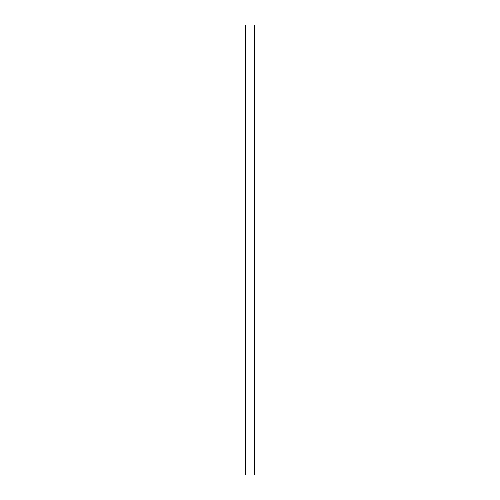<?xml version="1.0" encoding="UTF-8"?>
<svg xmlns="http://www.w3.org/2000/svg" width="500" height="500" viewBox="0 0 500 500"><rect width="100%" height="100%" fill="white"/><g stroke="black" fill="none" stroke-linecap="round" stroke-linejoin="round"><path stroke-width="0.75" d="M254.5 25L254.5 28A2.725 2.725 0 0 1 254.5 25L245.844 25A2.725 2.725 0 0 1 245.5 25.75L245.5 27.25A2.725 2.725 0 0 1 245.5 30.25L245.5 31.75A2.725 2.725 0 0 1 245.5 34.75L245.5 36.25A2.725 2.725 0 0 1 245.5 39.25L245.5 40.75A2.725 2.725 0 0 1 245.5 43.75L245.5 45.25A2.725 2.725 0 0 1 245.5 48.25L245.5 49.75A2.725 2.725 0 0 1 245.5 52.75L245.5 54.25A2.725 2.725 0 0 1 245.5 57.25L245.5 58.75A2.725 2.725 0 0 1 245.5 61.75L245.5 63.25A2.725 2.725 0 0 1 245.5 66.25L245.5 67.75A2.725 2.725 0 0 1 245.5 70.75L245.5 72.25A2.725 2.725 0 0 1 245.5 75.25L245.5 76.75A2.725 2.725 0 0 1 245.5 79.75L245.5 81.25A2.725 2.725 0 0 1 245.5 84.25L245.5 85.75A2.725 2.725 0 0 1 245.5 88.75L245.5 90.25A2.725 2.725 0 0 1 245.5 93.25L245.5 94.75A2.725 2.725 0 0 1 245.5 97.75L245.5 99.25A2.725 2.725 0 0 1 245.5 102.25L245.5 103.75A2.725 2.725 0 0 1 245.5 106.75L245.5 108.25A2.725 2.725 0 0 1 245.5 111.25L245.5 112.75A2.725 2.725 0 0 1 245.5 115.75L245.5 117.25A2.725 2.725 0 0 1 245.5 120.25L245.5 121.75A2.725 2.725 0 0 1 245.5 124.75L245.5 126.25A2.725 2.725 0 0 1 245.5 129.25L245.5 130.75A2.725 2.725 0 0 1 245.5 133.75L245.5 135.25A2.725 2.725 0 0 1 245.5 138.25L245.5 139.75A2.725 2.725 0 0 1 245.5 142.75L245.5 144.25A2.725 2.725 0 0 1 245.5 147.25L245.5 148.75A2.725 2.725 0 0 1 245.5 151.75L245.5 153.25A2.725 2.725 0 0 1 245.5 156.25L245.5 157.75A2.725 2.725 0 0 1 245.5 160.75L245.5 162.25A2.725 2.725 0 0 1 245.5 165.25L245.5 166.75A2.725 2.725 0 0 1 245.5 169.75L245.5 171.25A2.725 2.725 0 0 1 245.5 174.25L245.5 175.75A2.725 2.725 0 0 1 245.5 178.75L245.5 180.25A2.725 2.725 0 0 1 245.5 183.25L245.5 184.75A2.725 2.725 0 0 1 245.5 187.75L245.5 189.25A2.725 2.725 0 0 1 245.5 192.25L245.5 193.75A2.725 2.725 0 0 1 245.5 196.75L245.5 198.25A2.725 2.725 0 0 1 245.5 201.25L245.5 202.75A2.725 2.725 0 0 1 245.5 205.75L245.5 207.25A2.725 2.725 0 0 1 245.5 210.25L245.5 211.75A2.725 2.725 0 0 1 245.5 214.75L245.5 216.25A2.725 2.725 0 0 1 245.5 219.25L245.5 220.75A2.725 2.725 0 0 1 245.5 223.75L245.5 225.25A2.725 2.725 0 0 1 245.5 228.25L245.5 229.75A2.725 2.725 0 0 1 245.5 232.75L245.5 234.25A2.725 2.725 0 0 1 245.5 237.25L245.5 238.75A2.725 2.725 0 0 1 245.5 241.75L245.5 243.25A2.725 2.725 0 0 1 245.5 246.25L245.5 247.75A2.725 2.725 0 0 1 245.5 250.75L245.5 252.25A2.725 2.725 0 0 1 245.5 255.25L245.5 256.75A2.725 2.725 0 0 1 245.5 259.75L245.5 261.25A2.725 2.725 0 0 1 245.5 264.25L245.5 265.75A2.725 2.725 0 0 1 245.5 268.75L245.5 270.25A2.725 2.725 0 0 1 245.5 273.25L245.5 274.75A2.725 2.725 0 0 1 245.5 277.75L245.5 279.25A2.725 2.725 0 0 1 245.5 282.25L245.5 283.75A2.725 2.725 0 0 1 245.5 286.75L245.5 288.25A2.725 2.725 0 0 1 245.5 291.25L245.5 292.75A2.725 2.725 0 0 1 245.5 295.75L245.5 297.25A2.725 2.725 0 0 1 245.5 300.25L245.5 301.75A2.725 2.725 0 0 1 245.5 304.75L245.5 306.25A2.725 2.725 0 0 1 245.5 309.25L245.5 310.75A2.725 2.725 0 0 1 245.5 313.75L245.5 315.25A2.725 2.725 0 0 1 245.5 318.25L245.5 319.75A2.725 2.725 0 0 1 245.5 322.75L245.5 324.25A2.725 2.725 0 0 1 245.5 327.25L245.5 328.75A2.725 2.725 0 0 1 245.5 331.75L245.5 333.25A2.725 2.725 0 0 1 245.5 336.25L245.5 337.75A2.725 2.725 0 0 1 245.5 340.75L245.5 342.25A2.725 2.725 0 0 1 245.5 345.25L245.5 346.75A2.725 2.725 0 0 1 245.5 349.75L245.5 351.25A2.725 2.725 0 0 1 245.5 354.25L245.5 355.75A2.725 2.725 0 0 1 245.5 358.75L245.5 360.25A2.725 2.725 0 0 1 245.5 363.25L245.5 364.75A2.725 2.725 0 0 1 245.5 367.75L245.5 369.25A2.725 2.725 0 0 1 245.5 372.25L245.5 373.75A2.725 2.725 0 0 1 245.5 376.75L245.5 378.25A2.725 2.725 0 0 1 245.5 381.25L245.5 382.75A2.725 2.725 0 0 1 245.5 385.75L245.5 387.25A2.725 2.725 0 0 1 245.5 390.25L245.5 391.75A2.725 2.725 0 0 1 245.5 394.75L245.5 396.25A2.725 2.725 0 0 1 245.5 399.25L245.5 400.75A2.725 2.725 0 0 1 245.5 403.75L245.5 405.25A2.725 2.725 0 0 1 245.5 408.25L245.5 409.75A2.725 2.725 0 0 1 245.5 412.75L245.5 414.25A2.725 2.725 0 0 1 245.5 417.25L245.5 418.75A2.725 2.725 0 0 1 245.5 421.75L245.5 423.25A2.725 2.725 0 0 1 245.5 426.25L245.5 427.75A2.725 2.725 0 0 1 245.5 430.75L245.5 432.25A2.725 2.725 0 0 1 245.5 435.25L245.5 436.75A2.725 2.725 0 0 1 245.5 439.75L245.5 441.25A2.725 2.725 0 0 1 245.5 444.25L245.5 445.75A2.725 2.725 0 0 1 245.5 448.75L245.5 450.25A2.725 2.725 0 0 1 245.5 453.25L245.5 454.75A2.725 2.725 0 0 1 245.5 457.75L245.5 459.25A2.725 2.725 0 0 1 245.5 462.25L245.5 463.75A2.725 2.725 0 0 1 245.5 466.75L245.5 468.25A2.725 2.725 0 0 1 245.5 471.25L245.5 472.75A2.725 2.725 0 0 1 245.844 475L254.5 475L254.5 473.5A2.725 2.725 0 0 1 254.5 470.5L254.5 473.5M245.5 25.75L245.844 25M245.844 475L245.5 475L245.5 472.75M245.5 471.25L245.5 468.25M245.5 466.75L245.5 463.75M245.5 462.25L245.5 459.25M245.5 457.75L245.5 454.75M245.5 453.25L245.5 450.25M245.5 448.75L245.5 445.75M245.5 444.25L245.5 441.25M245.5 439.75L245.5 436.75M245.5 435.25L245.5 432.25M245.5 430.75L245.5 427.75M245.5 426.25L245.5 423.25M245.5 421.75L245.5 418.75M245.5 417.25L245.5 414.25M245.5 412.75L245.5 409.75M245.5 408.25L245.5 405.25M245.5 403.75L245.5 400.75M245.5 399.25L245.5 396.25M245.5 394.75L245.5 391.75M245.5 390.25L245.5 387.25M245.5 385.75L245.5 382.75M245.5 381.25L245.5 378.25M245.5 376.75L245.5 373.75M245.5 372.25L245.5 369.25M245.5 367.75L245.5 364.75M245.5 363.25L245.5 360.25M245.5 358.75L245.5 355.75M245.5 354.25L245.5 351.25M245.5 349.75L245.5 346.75M245.5 345.25L245.5 342.25M245.5 340.75L245.5 337.75M245.5 336.25L245.5 333.25M245.5 331.75L245.5 328.75M245.5 327.25L245.5 324.25M245.5 322.75L245.5 319.75M245.5 318.25L245.5 315.25M245.5 313.75L245.5 310.75M245.5 309.25L245.5 306.25M245.5 304.75L245.5 301.75M245.5 300.25L245.5 297.25M245.5 295.75L245.5 292.75M245.5 291.25L245.5 288.25M245.5 286.75L245.5 283.75M245.5 282.25L245.5 279.25M245.5 277.75L245.5 274.75M245.5 273.25L245.5 270.25M245.5 268.75L245.5 265.75M245.5 264.25L245.5 261.25M245.5 259.75L245.5 256.75M245.5 255.25L245.5 252.25M245.5 250.75L245.5 247.75M245.5 246.25L245.5 243.25M245.5 241.75L245.5 238.75M245.5 237.25L245.5 234.25M245.5 232.75L245.5 229.75M245.5 228.25L245.5 225.25M245.5 223.75L245.5 220.75M245.5 219.25L245.5 216.25M245.5 214.75L245.5 211.75M245.5 210.25L245.5 207.25M245.5 205.75L245.5 202.75M245.5 201.25L245.5 198.25M245.5 196.75L245.5 193.75M245.5 192.25L245.5 189.25M245.5 187.75L245.5 184.75M245.5 183.25L245.5 180.25M245.5 178.75L245.5 175.75M245.5 174.25L245.5 171.25M245.5 169.75L245.5 166.75M245.5 165.25L245.5 162.25M245.5 160.75L245.5 157.75M245.5 156.25L245.5 153.25M245.5 151.75L245.5 148.75M245.5 147.25L245.5 144.25M245.5 142.75L245.5 139.75M245.5 138.25L245.5 135.25M245.5 133.75L245.5 130.75M245.5 129.25L245.5 126.25M245.5 124.75L245.5 121.75M245.5 120.25L245.5 117.25M245.5 115.75L245.5 112.75M245.5 111.25L245.5 108.25M245.5 106.75L245.5 103.75M245.5 102.25L245.5 99.25M245.5 97.75L245.5 94.75M245.5 93.25L245.5 90.25M245.5 88.75L245.5 85.75M245.5 84.25L245.5 81.25M245.5 79.75L245.5 76.75M245.5 75.25L245.5 72.25M245.5 70.75L245.5 67.75M245.5 66.25L245.5 63.25M245.5 61.75L245.5 58.75M245.5 57.25L245.5 54.25M245.5 52.75L245.5 49.75M245.5 48.25L245.5 45.25M245.5 43.75L245.5 40.75M245.5 39.25L245.5 36.25M245.5 34.75L245.5 31.75M245.5 30.25L245.5 27.25M254.5 469A2.725 2.725 0 0 1 254.5 466L254.5 470.5M254.5 464.5A2.725 2.725 0 0 1 254.5 461.5L254.5 466M254.5 460A2.725 2.725 0 0 1 254.5 457L254.5 461.5M254.5 455.5A2.725 2.725 0 0 1 254.5 452.5L254.5 457M254.5 451A2.725 2.725 0 0 1 254.5 448L254.5 452.5M254.5 446.5A2.725 2.725 0 0 1 254.5 443.5L254.5 448M254.5 442A2.725 2.725 0 0 1 254.5 439L254.5 443.5M254.5 437.5A2.725 2.725 0 0 1 254.5 434.5L254.5 439M254.5 433A2.725 2.725 0 0 1 254.5 430L254.5 434.5M254.5 428.5A2.725 2.725 0 0 1 254.5 425.5L254.5 430M254.5 424A2.725 2.725 0 0 1 254.5 421L254.5 425.5M254.5 419.5A2.725 2.725 0 0 1 254.5 416.5L254.5 421M254.5 415A2.725 2.725 0 0 1 254.5 412L254.5 416.5M254.5 410.5A2.725 2.725 0 0 1 254.5 407.5L254.5 412M254.5 406A2.725 2.725 0 0 1 254.5 403L254.5 407.5M254.5 401.5A2.725 2.725 0 0 1 254.5 398.5L254.5 403M254.5 397A2.725 2.725 0 0 1 254.5 394L254.5 398.5M254.5 392.5A2.725 2.725 0 0 1 254.5 389.5L254.5 394M254.5 388A2.725 2.725 0 0 1 254.5 385L254.5 389.5M254.5 383.5A2.725 2.725 0 0 1 254.5 380.5L254.5 385M254.5 379A2.725 2.725 0 0 1 254.5 376L254.5 380.5M254.5 374.5A2.725 2.725 0 0 1 254.5 371.5L254.5 376M254.5 370A2.725 2.725 0 0 1 254.5 367L254.5 371.5M254.5 365.5A2.725 2.725 0 0 1 254.5 362.5L254.5 367M254.5 361A2.725 2.725 0 0 1 254.5 358L254.5 362.5M254.5 356.5A2.725 2.725 0 0 1 254.5 353.5L254.5 358M254.5 352A2.725 2.725 0 0 1 254.5 349L254.5 353.5M254.5 347.5A2.725 2.725 0 0 1 254.5 344.5L254.5 349M254.5 343A2.725 2.725 0 0 1 254.5 340L254.5 344.5M254.5 338.5A2.725 2.725 0 0 1 254.5 335.5L254.5 340M254.5 334A2.725 2.725 0 0 1 254.5 331L254.5 335.5M254.5 329.5A2.725 2.725 0 0 1 254.5 326.5L254.5 331M254.5 325A2.725 2.725 0 0 1 254.5 322L254.5 326.5M254.5 320.5A2.725 2.725 0 0 1 254.5 317.5L254.5 322M254.5 316A2.725 2.725 0 0 1 254.5 313L254.5 317.5M254.5 311.5A2.725 2.725 0 0 1 254.5 308.5L254.5 313M254.5 307A2.725 2.725 0 0 1 254.5 304L254.5 308.5M254.5 302.5A2.725 2.725 0 0 1 254.5 299.5L254.5 304M254.5 298A2.725 2.725 0 0 1 254.5 295L254.5 299.5M254.5 293.5A2.725 2.725 0 0 1 254.5 290.5L254.5 295M254.5 289A2.725 2.725 0 0 1 254.5 286L254.5 290.5M254.5 284.5A2.725 2.725 0 0 1 254.5 281.5L254.5 286M254.5 280A2.725 2.725 0 0 1 254.5 277L254.5 281.5M254.5 275.5A2.725 2.725 0 0 1 254.5 272.5L254.5 277M254.5 271A2.725 2.725 0 0 1 254.5 268L254.5 272.5M254.5 266.5A2.725 2.725 0 0 1 254.5 263.5L254.5 268M254.5 262A2.725 2.725 0 0 1 254.5 259L254.5 263.5M254.5 257.5A2.725 2.725 0 0 1 254.5 254.5L254.5 259M254.5 253A2.725 2.725 0 0 1 254.5 250L254.5 254.5M254.5 248.5A2.725 2.725 0 0 1 254.5 245.5L254.5 250M254.5 244A2.725 2.725 0 0 1 254.5 241L254.5 245.5M254.5 239.5A2.725 2.725 0 0 1 254.5 236.5L254.5 241M254.5 235A2.725 2.725 0 0 1 254.5 232L254.5 236.5M254.5 230.5A2.725 2.725 0 0 1 254.5 227.5L254.5 232M254.5 226A2.725 2.725 0 0 1 254.5 223L254.5 227.5M254.5 221.5A2.725 2.725 0 0 1 254.5 218.5L254.5 223M254.5 217A2.725 2.725 0 0 1 254.5 214L254.5 218.5M254.5 212.5A2.725 2.725 0 0 1 254.5 209.5L254.5 214M254.5 208A2.725 2.725 0 0 1 254.5 205L254.5 209.5M254.5 203.5A2.725 2.725 0 0 1 254.5 200.5L254.5 205M254.5 199A2.725 2.725 0 0 1 254.5 196L254.5 200.5M254.5 194.5A2.725 2.725 0 0 1 254.5 191.5L254.5 196M254.5 190A2.725 2.725 0 0 1 254.5 187L254.5 191.5M254.5 185.5A2.725 2.725 0 0 1 254.5 182.5L254.5 187M254.5 181A2.725 2.725 0 0 1 254.5 178L254.5 182.5M254.5 176.5A2.725 2.725 0 0 1 254.5 173.5L254.5 178M254.5 172A2.725 2.725 0 0 1 254.5 169L254.5 173.5M254.5 167.5A2.725 2.725 0 0 1 254.5 164.5L254.5 169M254.5 163A2.725 2.725 0 0 1 254.5 160L254.5 164.5M254.5 158.5A2.725 2.725 0 0 1 254.5 155.5L254.5 160M254.5 154A2.725 2.725 0 0 1 254.5 151L254.5 155.5M254.5 149.5A2.725 2.725 0 0 1 254.5 146.5L254.5 151M254.5 145A2.725 2.725 0 0 1 254.5 142L254.5 146.5M254.5 140.5A2.725 2.725 0 0 1 254.5 137.5L254.5 142M254.5 136A2.725 2.725 0 0 1 254.5 133L254.5 137.5M254.5 131.5A2.725 2.725 0 0 1 254.5 128.5L254.5 133M254.5 127A2.725 2.725 0 0 1 254.5 124L254.5 128.5M254.5 122.5A2.725 2.725 0 0 1 254.5 119.5L254.5 124M254.5 118A2.725 2.725 0 0 1 254.5 115L254.5 119.5M254.5 113.5A2.725 2.725 0 0 1 254.5 110.5L254.5 115M254.5 109A2.725 2.725 0 0 1 254.5 106L254.5 110.5M254.5 104.5A2.725 2.725 0 0 1 254.5 101.5L254.5 106M254.5 100A2.725 2.725 0 0 1 254.5 97L254.5 101.5M254.5 95.5A2.725 2.725 0 0 1 254.5 92.5L254.5 97M254.5 91A2.725 2.725 0 0 1 254.5 88L254.5 92.5M254.5 86.5A2.725 2.725 0 0 1 254.5 83.5L254.5 88M254.5 82A2.725 2.725 0 0 1 254.5 79L254.5 83.5M254.5 77.5A2.725 2.725 0 0 1 254.5 74.5L254.5 79M254.5 73A2.725 2.725 0 0 1 254.5 70L254.5 74.5M254.5 68.5A2.725 2.725 0 0 1 254.5 65.5L254.5 70M254.5 64A2.725 2.725 0 0 1 254.5 61L254.5 65.5M254.5 59.5A2.725 2.725 0 0 1 254.5 56.5L254.5 61M254.5 55A2.725 2.725 0 0 1 254.5 52L254.5 56.5M254.5 50.5A2.725 2.725 0 0 1 254.5 47.5L254.5 52M254.5 46A2.725 2.725 0 0 1 254.5 43L254.5 47.5M254.5 41.5A2.725 2.725 0 0 1 254.5 38.5L254.5 43M254.5 37A2.725 2.725 0 0 1 254.5 34L254.5 38.5M254.5 32.5A2.725 2.725 0 0 1 254.5 29.5L254.5 34M254.5 28L254.5 29.5"/></g></svg>
